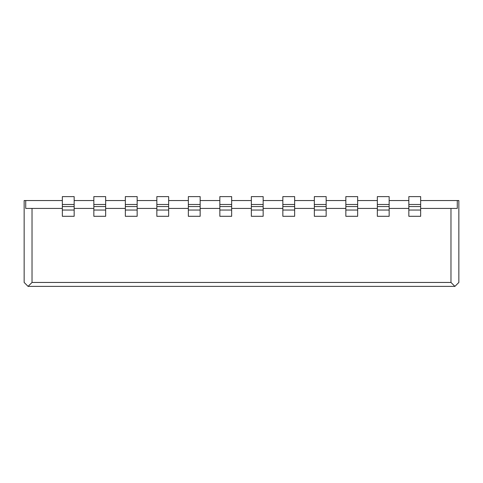 <?xml version="1.0" encoding="UTF-8"?>
<svg xmlns="http://www.w3.org/2000/svg" width="483" height="483" viewBox="0 0 483 483"><rect width="100%" height="100%" fill="white"/><g stroke="black" fill="none" stroke-linecap="round" stroke-linejoin="round"><path stroke-width="0.72" d="M62.343 208.427L25.726 208.427L25.726 200.548L24.15 200.548L24.15 282.452L28.086 286.389L32.023 282.452L450.977 282.452L454.914 286.389L28.086 286.389M32.023 208.427L32.023 282.452M74.159 206.573L74.159 210.045L62.343 210.045L62.343 204.49L74.159 204.49L74.159 206.573L62.343 206.573M251.341 204.49L263.157 204.49L263.157 196.611L251.341 196.611L251.341 216.299L263.157 216.299L263.157 210.045L251.341 210.045M231.659 206.573L231.659 210.045L219.843 210.045L219.843 204.49L231.659 204.49L231.659 206.573L219.843 206.573M188.346 204.49L188.346 196.611L200.155 196.611L200.155 204.49L188.346 204.49L188.346 216.299L200.155 216.299L200.155 210.045L188.346 210.045M200.155 204.49L200.155 210.045M219.843 204.49L219.843 196.611L231.659 196.611L231.659 204.49M377.344 210.045L377.344 216.299L389.159 216.299L389.159 210.045L377.344 210.045L377.344 196.611L389.159 196.611L389.159 210.045M408.841 204.49L408.841 196.611L420.657 196.611L420.657 204.49L408.841 204.49L408.841 216.299L420.657 216.299L420.657 210.045L408.841 210.045M420.657 204.49L420.657 210.045M231.659 210.045L231.659 216.299L219.843 216.299L219.843 210.045M314.342 204.49L326.158 204.49L326.158 196.611L314.342 196.611L314.342 216.299L326.158 216.299L326.158 210.045L314.342 210.045M282.845 210.045L282.845 216.299L294.654 216.299L294.654 210.045L282.845 210.045L282.845 196.611L294.654 196.611L294.654 210.045M168.658 210.045L168.658 216.299L156.842 216.299L156.842 204.49L168.658 204.49L168.658 210.045L156.842 210.045M357.655 210.045L357.655 216.299L345.846 216.299L345.846 204.49L357.655 204.49L357.655 210.045L345.846 210.045M357.655 204.49L357.655 196.611L345.846 196.611L345.846 204.49M105.656 206.573L105.656 210.045L93.841 210.045L93.841 196.611L105.656 196.611L105.656 206.573L93.841 206.573M74.159 204.49L74.159 196.611L62.343 196.611L62.343 204.49M93.841 210.045L93.841 216.299L105.656 216.299L105.656 210.045M137.154 210.045L137.154 216.299L125.345 216.299L125.345 204.49L137.154 204.49L137.154 210.045L125.345 210.045M137.154 204.49L137.154 196.611L125.345 196.611L125.345 204.49M74.159 210.045L74.159 216.299L62.343 216.299L62.343 210.045M282.845 204.49L294.654 204.49M326.158 204.49L326.158 210.045M25.726 200.548L62.343 200.548M74.159 200.548L93.841 200.548M105.656 200.548L125.345 200.548M137.154 200.548L156.842 200.548M168.658 200.548L188.346 200.548M200.155 200.548L219.843 200.548M231.659 200.548L251.341 200.548M263.157 200.548L282.845 200.548M294.654 200.548L314.342 200.548M326.158 200.548L345.846 200.548M357.655 200.548L377.344 200.548M389.159 200.548L408.841 200.548M420.657 200.548L458.85 200.548L458.85 282.452L454.914 286.389M450.977 282.452L450.977 208.427L420.657 208.427M408.841 208.427L389.159 208.427M377.344 208.427L357.655 208.427M345.846 208.427L326.158 208.427M314.342 208.427L294.654 208.427M282.845 208.427L263.157 208.427M251.341 208.427L231.659 208.427M219.843 208.427L200.155 208.427M188.346 208.427L168.658 208.427M156.842 208.427L137.154 208.427M125.345 208.427L105.656 208.427M93.841 208.427L74.159 208.427M377.344 204.49L389.159 204.49M93.841 204.49L105.656 204.49M156.842 204.49L156.842 196.611L168.658 196.611L168.658 204.49M450.977 208.427L457.274 208.427L457.274 200.548M263.157 204.49L263.157 210.045M200.155 206.573L188.346 206.573M420.657 206.573L408.841 206.573M357.655 206.573L345.846 206.573M294.654 206.573L282.845 206.573M137.154 206.573L125.345 206.573M326.158 206.573L314.342 206.573M389.159 206.573L377.344 206.573M168.658 206.573L156.842 206.573M263.157 206.573L251.341 206.573"/></g></svg>
